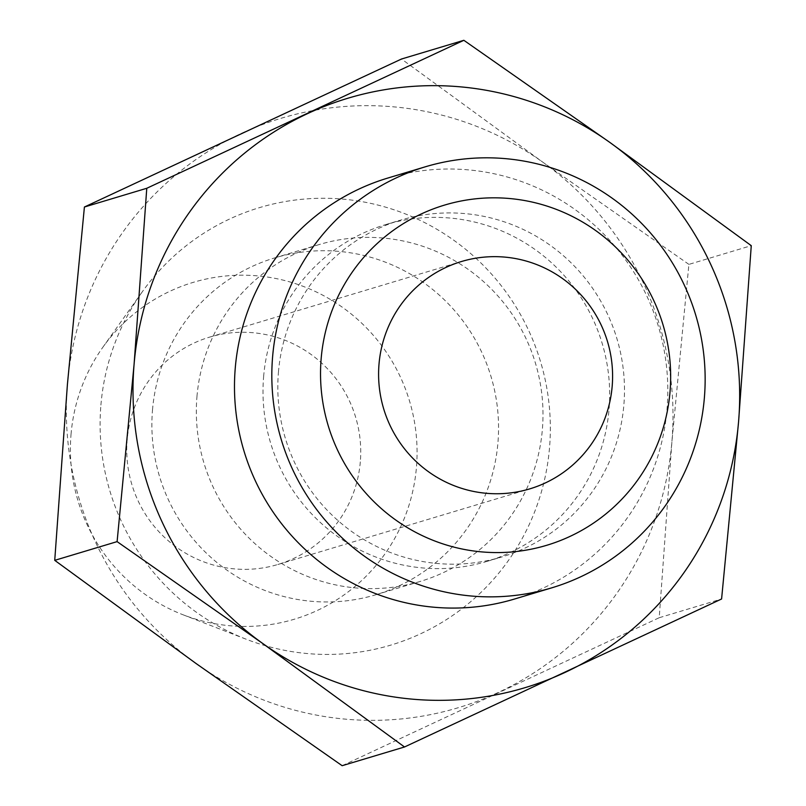 <?xml version="1.0" encoding="UTF-8"?>
<svg xmlns="http://www.w3.org/2000/svg" width="806" height="806" viewBox="0 0 806 806"><rect width="100%" height="100%" fill="white"/><g stroke="black" fill="none" stroke-linecap="round" stroke-linejoin="round"><path stroke-width="0.6" stroke-dasharray="4.03 3.02" d="M387.948 178.015A219.816 216.381 -106.7 0 1 667.036 409.035A219.816 216.381 -106.7 0 1 514.349 599.08M278.443 372.15A175.849 173.109 -106.7 0 1 400.592 220.119A175.849 173.109 -106.7 0 1 623.864 404.934A175.849 173.109 -106.7 0 1 501.705 556.976A175.849 173.109 -106.7 0 1 278.443 372.15M263.622 376.604A175.849 173.109 -106.7 0 1 385.782 224.572A175.849 173.109 -106.7 0 1 609.044 409.388A175.849 173.109 -106.7 0 1 486.895 561.419A175.849 173.109 -106.7 0 1 263.622 376.604M196.956 396.612A175.849 173.109 -106.7 0 1 319.105 244.581A175.849 173.109 -106.7 0 1 542.378 429.397A175.849 173.109 -106.7 0 1 420.218 581.428A175.849 173.109 -106.7 0 1 196.956 396.612M152.505 409.952A175.849 173.109 -106.7 0 1 274.665 257.92A175.849 173.109 -106.7 0 1 497.937 442.736A175.849 173.109 -106.7 0 1 375.777 594.768A175.849 173.109 -106.7 0 1 152.505 409.952M71.029 434.414A175.849 173.109 -106.7 0 1 102.805 347.326A175.849 173.109 -106.7 0 1 303.681 286.553A175.849 173.109 -106.7 0 1 416.45 467.198A175.849 173.109 -106.7 0 1 183.093 614.797A175.849 173.109 -106.7 0 1 71.029 434.414M100.911 405.055A228.38 224.824 -106.7 0 1 142.188 291.953A228.38 224.824 -106.7 0 1 403.071 213.026A228.38 224.824 -106.7 0 1 549.531 447.632A228.38 224.824 -106.7 0 1 246.465 639.329A228.38 224.824 -106.7 0 1 100.911 405.055M360.312 461.868A118.694 116.85 -106.7 0 1 277.858 564.492A118.694 116.85 -106.7 0 1 127.157 439.744A118.694 116.85 -106.7 0 1 209.61 337.12A118.694 116.85 -106.7 0 1 360.312 461.868M342.147 765.7L659.227 617.718L671.912 441.688L688.898 264.378L751.263 245.659M688.898 264.378L543.043 162.349L401.489 59.019M659.227 617.718L721.592 598.989M196.291 663.67A307.741 302.935 -106.7 0 1 67.422 384.321A307.741 302.935 -106.7 0 1 240.793 133.655A307.741 302.935 -106.7 0 1 543.043 162.349A307.741 302.935 -106.7 0 1 671.912 441.688A307.741 302.935 -106.7 0 1 498.531 692.354A307.741 302.935 -106.7 0 1 196.291 663.67M385.782 224.572L400.592 220.119M274.665 257.92L319.105 244.581M102.805 347.326L142.188 291.953M277.858 564.492L529.723 488.889M209.61 337.12L461.465 261.517M183.093 614.797L246.465 639.329M375.777 594.768L420.218 581.428M486.895 561.419L501.705 556.976"/><path stroke-width="1.21" d="M670.038 391.756A177.612 174.842 73.3 0 0 510.43 198.598A177.612 174.842 73.3 0 0 321.161 358.65A177.612 174.842 73.3 0 0 480.769 551.808A177.612 174.842 73.3 0 0 670.038 391.756M272.599 356.846A219.816 216.381 -106.7 0 1 425.286 166.812A219.816 216.381 -106.7 0 1 704.373 397.832A219.816 216.381 -106.7 0 1 551.677 587.866A219.816 216.381 -106.7 0 1 272.599 356.846M551.677 587.866L514.349 599.08A219.816 216.381 -106.7 0 1 235.261 368.06A219.816 216.381 -106.7 0 1 387.948 178.015L425.286 166.812M612.177 386.265A118.694 116.85 -106.7 0 1 529.723 488.889A118.694 116.85 -106.7 0 1 379.011 364.141A118.694 116.85 -106.7 0 1 461.465 261.517A118.694 116.85 -106.7 0 1 612.177 386.265M463.853 40.3L401.489 59.019L84.408 207.011L67.422 384.321L54.737 560.341L117.102 541.622L134.088 364.312L146.773 188.282L463.853 40.3L609.709 142.33L751.263 245.659L738.578 421.679L721.592 598.989L404.511 746.981L262.958 643.651L117.102 541.622M54.737 560.341L196.291 663.67L342.147 765.7L404.511 746.981M84.408 207.011L146.773 188.282M565.207 672.345A307.741 302.935 73.3 0 0 738.578 421.679A307.741 302.935 73.3 0 0 609.709 142.33A307.741 302.935 73.3 0 0 307.469 113.646A307.741 302.935 73.3 0 0 134.088 364.312A307.741 302.935 73.3 0 0 262.958 643.651A307.741 302.935 73.3 0 0 565.207 672.345"/></g></svg>
